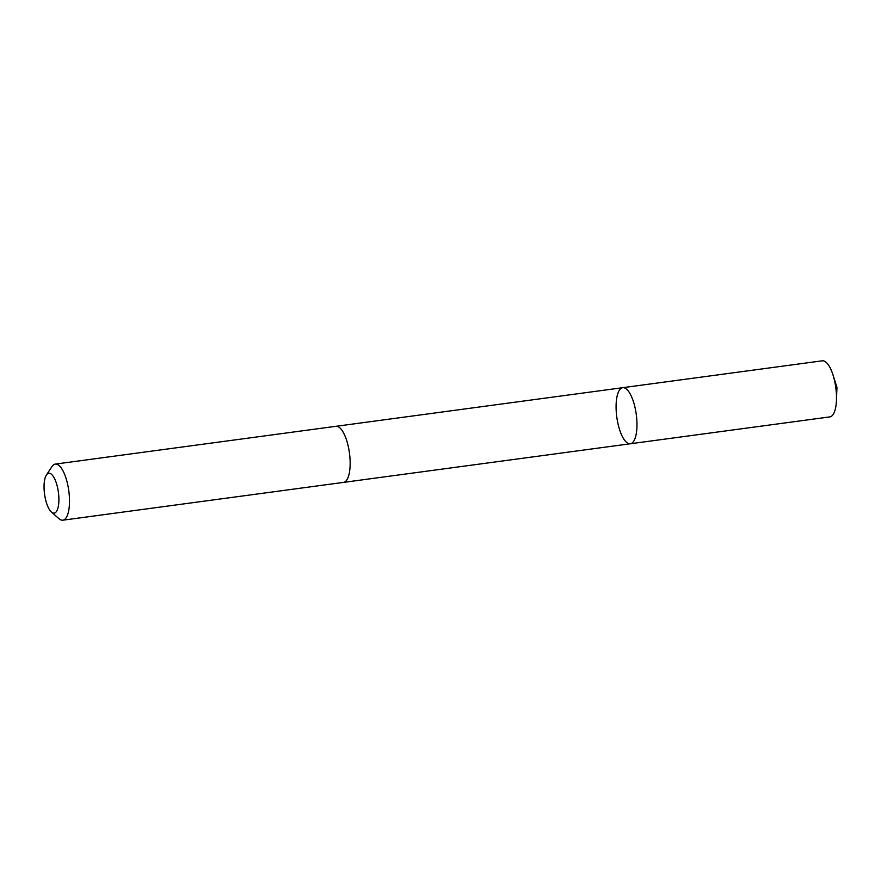 <?xml version="1.0" encoding="UTF-8"?>
<svg xmlns="http://www.w3.org/2000/svg" width="881" height="881" viewBox="0 0 881 881"><rect width="100%" height="100%" fill="white"/><g stroke="black" fill="none" stroke-linecap="round" stroke-linejoin="round"><path stroke-width="1.32" d="M634.045 403.696A28.291 9.812 82.3 0 1 630.3 443.771A28.291 9.812 82.3 0 1 616.799 417.032A28.291 9.812 82.3 0 1 622.757 387.684A28.291 9.812 82.3 0 1 634.045 403.696A28.291 9.812 82.3 0 1 630.3 443.771L829.836 416.9A28.302 9.812 -97.7 0 0 836.443 400.304A28.302 9.812 -97.7 0 0 833.569 376.826A28.302 9.812 -97.7 0 0 833.041 375.064A28.302 9.812 -97.7 0 0 822.281 360.814L622.757 387.684A28.291 9.812 82.3 0 1 634.045 403.696M51.406 512.048L58.972 518.689A28.302 9.812 -97.7 0 0 62.837 520.186L343.502 482.392A28.302 9.812 -97.7 0 0 349.449 453.043A28.302 9.812 -97.7 0 0 335.947 426.305L55.283 464.1A28.302 9.812 -97.7 0 0 51.957 466.578L46.418 474.98A20.131 6.982 -97.7 0 0 46.12 501.73A20.131 6.982 -97.7 0 0 51.406 512.048A20.131 6.982 -97.7 0 0 58.388 492.237A20.131 6.982 -97.7 0 0 46.418 474.98M62.837 520.186A28.302 9.812 -97.7 0 0 68.795 490.838A28.302 9.812 -97.7 0 0 55.283 464.1M835.849 388.003L836.95 387.387L833.041 375.064M836.95 387.387L836.443 400.304M343.722 482.359L630.3 443.771M336.168 426.283L622.757 387.684"/></g></svg>
